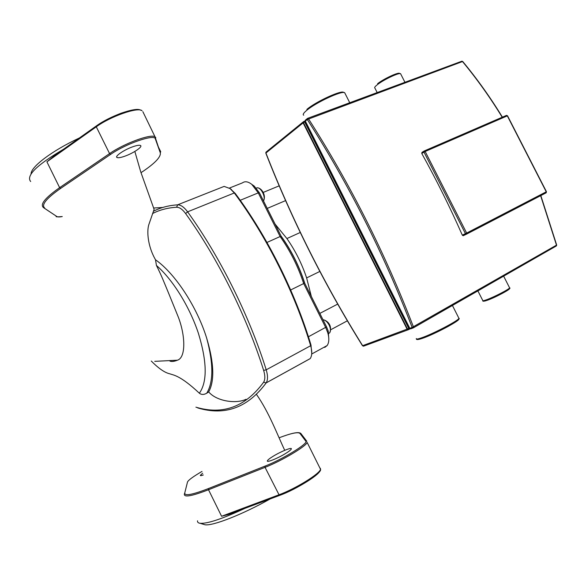 <?xml version="1.0" encoding="UTF-8"?>
<svg xmlns="http://www.w3.org/2000/svg" width="586" height="586" viewBox="0 0 586 586"><rect width="100%" height="100%" fill="white"/><g stroke="black" fill="none" stroke-linecap="round" stroke-linejoin="round"><path stroke-width="0.88" d="M169.918 361.101C171.764 361.782 174.254 361.481 177.397 360.207C185.872 357.782 185.579 336.21 178.43 317.392L169.098 294.406C163.501 280.899 161.524 275.625 156.433 265.451L155.51 259.781C175.302 273.618 197.108 307.211 206.66 338.1C214.058 362.924 214.732 380.863 208.682 391.917C216.805 401.542 236.473 404.003 246.054 399.278M208.682 391.917L206.733 393.221C203.899 394.832 201.438 394.825 199.357 393.213C180.107 375.187 173.478 375.194 169.83 373.817C164.805 372.733 158.616 368.462 151.269 361.027M155.51 259.781L154.88 258.624C147.643 245.534 146.764 231.023 148.815 224.665L154.111 209.378L153.569 207.905M197.731 407.922C224.929 416.082 247.746 407.746 266.169 382.907L266.198 382.863C267.934 379.955 267.941 375.611 266.212 369.817C249.109 315.217 219.889 256.631 187.608 211.839C184.107 207.136 180.781 204.8 177.617 204.836C168.592 205.43 160.564 207.554 153.517 211.216M152.521 213.575C159.568 209.905 167.603 207.796 176.642 207.239C179.484 207.217 182.48 209.319 185.616 213.56C217.64 258.06 246.633 316.213 263.649 370.411C265.216 375.655 265.209 379.582 263.634 382.197C245.446 406.926 222.87 415.247 195.9 407.167M176.642 207.239L177.617 204.836L224.13 186.392L230.086 188.589L234.297 192.97C266.374 235.99 294.714 292.56 310.653 345.725L310.858 346.443C312.243 351.768 312.023 355.819 310.214 358.588L310.184 358.603M311.759 353.116L310.924 344.817C295.132 292.128 267.062 236.099 235.264 193.461L230.188 188.655M275.098 224.108L286.898 238.546C295.3 250.596 301.871 263.715 306.625 277.911L311.356 296.494M281.097 236.085C291.389 250.434 299.285 266.198 304.786 283.375L304.434 282.672C299.028 266.044 291.374 250.749 281.448 236.788L259.473 192.911L254.295 186.136L252.8 185.088M263.136 192.457L279.178 185.85M328.805 338.664L328.197 330.944L326.57 326.871L304.786 283.375M267.238 208.411L285.587 200.61M281.448 236.788L280.13 236.532C290.246 250.867 298.098 266.535 303.68 283.551L304.434 282.672M229.382 188.084L242.421 182.876C244.985 181.015 248.105 181.514 251.775 184.37L258.265 192.875L280.13 236.532L266.967 242.45M290.663 289.967L303.68 283.551L325.706 327.537L327.75 332.65C329.332 338.283 329.134 342.583 327.149 345.542L324.754 347.417L324.9 346.773M311.063 347.227L310.785 345.286M286.898 238.546L300.266 232.481M330.724 329.757L347.359 320.806M319.824 313.407L337.69 304.09M306.625 277.911L319.839 271.443M124.459 156.323C120.65 157.627 118.174 158.03 117.032 157.517C114.277 156.447 124.496 149.525 133.212 146.617C136.97 145.35 139.387 144.969 140.479 145.482C143.152 146.625 133.059 153.407 124.459 156.323M46.902 161.831L96.287 126.803L109.567 153.605L110.6 154.382C126.063 143.541 154.858 133.747 155.341 138.889L155.781 137.644L155.012 136.787C151.1 133.579 124.064 143.453 109.567 153.605L59.633 187.659L46.902 161.831L54.242 155.839L96.207 126.041M30.67 181.521C25.835 175.749 36.757 165.01 63.427 149.313M79.425 137.959C52.059 150.683 30.706 166.922 31.073 173.947M285.624 453.476C289.023 451.374 290.92 449.88 291.323 448.986C292.385 446.84 281.024 451.403 273.244 456.208C269.78 458.333 267.831 459.856 267.384 460.786C266.22 462.969 277.757 458.369 285.624 453.476M197.533 520.808C197.335 522.199 198.2 523.034 200.134 523.298C207.422 523.818 222.365 518.83 244.963 508.34M270.161 498.935C242.604 514.479 212.432 526.25 204.924 524.756L203.283 524.258M221.581 516.266L278.709 494.906C295.49 488.827 320.264 473.488 320.491 469.225L307.13 442.393C306.603 446.041 281.646 460.933 265.048 467.35L208.513 489.742L221.581 516.266L228.826 514.362L279.61 495.404C295.146 489.771 318.176 475.744 319.861 471.049M202.661 473.232L200.339 475.305C200.178 475.847 201.159 475.737 203.298 474.975M408.479 329.669L407.145 329.259L303.109 122.877L303.401 121.749L303.109 122.877L407.145 329.259L408.369 329.691M556.671 245.036L556.334 245.93M307.796 118.277L461.643 61.288L462.713 61.486M540.622 195.658L556.48 245.138L412.148 327.413L413.269 327.911L413.46 326.966C385.024 253.027 350.003 183.608 308.412 118.702L307.577 118.357L307.284 119.493L462.493 61.552C476.975 79.037 490.211 97.606 502.202 117.237M463.907 235.36L463.123 235.726L462.31 235.14C450.011 207.21 436.497 179.983 421.766 153.473L421.957 152.389L424.066 151.071M408.75 326.622L306.141 123.133M156.433 265.451C172.628 279.427 189.578 306.625 198.427 333.383C207.1 361.899 207.407 381.845 199.357 393.213M206.733 393.221C213.546 381.969 213.524 363.598 206.66 338.1M185.616 213.56L187.608 211.839L234.297 192.97L235.264 193.461M263.649 370.411L266.212 369.817L310.653 345.725L310.924 344.817M263.634 382.197L266.169 382.907L310.177 358.639M323.011 319.766C325.311 320.029 327.362 321.817 329.164 325.113C330.665 328.38 330.856 330.922 329.72 332.753L328.739 333.522M256.331 188.128C260.074 185.689 266.315 196.83 263.48 200.91M240.223 200.287L258.265 192.875L259.473 192.911M308.419 336.774L326.57 326.871M155.341 138.889L160.3 152.821L160.703 151.664L157.868 145.965M160.3 152.821C161.055 157.041 154.616 163.67 140.992 172.694C154.616 163.67 161.055 157.041 160.308 152.814L155.012 136.787L142.845 111.655M56.124 216.52C55.875 216.923 57.919 216.937 62.255 216.549C59.494 217.076 57.699 217.062 56.864 216.52L43.518 207.627C39.716 204.529 45.093 197.87 59.633 187.659L60.666 188.377L110.6 154.382M44.719 208.03C41.005 204.983 46.316 198.427 60.666 188.377M56.864 216.52L44.221 208.118M96.287 126.803C110.6 116.328 137.805 106.879 142.01 110.666L139.175 109.582L135.285 109.567C131.176 110.153 126.312 111.421 120.687 113.369C111.618 116.907 103.539 121.075 96.448 125.873L96.287 126.803M140.435 110.08C135.63 106.901 109.985 115.977 96.47 125.865M208.594 488.512L208.513 489.742C191.864 496.166 183.814 497.602 184.378 494.049L184.788 492.826C184.246 496.291 192.179 494.855 208.594 488.512L265.084 466.09C282.796 459.241 308.895 443.148 305.811 441.185L299.944 433.42L301.175 433.896M287.858 434.724C295.014 432.453 299.351 432.043 300.867 433.493L306.8 441.265L305.811 441.185M320.374 468.295L320.491 469.225C322.783 472.514 297.161 489.215 279.39 495.485L265.048 467.35L265.084 466.09M299.944 433.42C298.12 431.75 291.169 433.208 279.075 437.793M202.002 471.43C193.248 476.55 188.414 480.066 187.513 481.978L184.788 492.826M377.186 92.573L374.886 88.047C374.198 87.651 375.018 86.53 377.34 84.699C383.522 79.74 399.007 72.422 400.575 73.704L400.809 74.173M303.695 115.222C302.566 114.622 303.526 113.039 306.573 110.476C315.554 102.689 341.887 90.427 344.663 92.698L345.11 93.57M416.316 338.547C415.913 339.404 417.584 339.199 421.319 337.917C432.475 334.196 458.464 320.652 458.941 318.345L458.684 317.846M458.311 319.07C462.742 319.172 434.636 334.298 422.367 338.371M477.876 290.868L482.754 300.471C482.527 300.999 483.809 300.765 486.578 299.754C493.998 297.095 509.351 289.162 509.6 287.858L509.468 287.594M508.626 288.766C513.204 287.865 496.13 297.139 487.537 300.2M487.376 300.259L484.761 301.065M343.726 92.515C342.275 89.519 315.839 101.605 306.852 109.414M399.645 73.624C399.733 71.397 383.867 78.634 377.567 83.71M363.591 346.136L362.631 345.674L363.43 346.201L408.669 329.596L408.794 328.519L362.631 345.674C324.366 284.261 292.128 220.05 265.927 153.027L266.227 151.957L303.101 121.998M265.876 152.309L265.927 153.027L303.445 122.606L407.556 329.112L408.391 329.676L410.046 328.775M363.694 346.121L408.068 329.815M408.779 329.537L410.083 328.79M421.766 153.473L425.165 151.481L424.191 150.99L423.978 152.096L465.445 233.653L466.493 234.173L466.646 233.06L462.31 235.14M546.035 192.882L466.522 234.151M546.445 191.71L546.203 192.757L546.445 191.71L507.535 115.808M424.315 150.939L506.341 115.449L507.527 115.801L506.546 115.376M410.801 328.797L409.599 328.314L305.203 121.273L305.614 119.947L307.269 118.606M305.321 121.082L307.284 119.493C348.787 184.304 383.742 253.613 412.148 327.413L409.797 328.285L305.321 121.082M410.918 328.775L413.079 327.977M413.379 327.845L556.209 246.032M507.315 115.874L546.247 191.82L466.646 233.06L425.165 151.481L507.315 115.874M463.299 235.675L466.456 234.188M303.445 122.606L304.647 121.954L303.738 121.47L303.445 122.606M305.108 120.965L303.958 121.39M409.497 328.116L408.794 328.519L304.647 121.954L305.401 121.668M134.846 151.452L140.721 171.845L154.111 209.378M177.397 360.207L154.755 361.35M256.58 394.546C269.142 412.537 277.39 434.827 284.737 450.319M153.613 208.03L162.791 207.451M310.214 358.588L266.198 382.863M231.477 189.527L230.086 188.589M311.107 345.454L310.858 346.443M322.989 319.714C326.212 320.117 332.804 324.498 329.72 332.753L328.035 333.661M257.122 187.886C260.77 187.271 266.615 194.669 263.51 200.969M254.295 186.136L251.775 184.37M328.197 330.944L327.75 332.65M311.701 354.017L327.149 345.542M117.032 157.517L116.665 156.784M200.134 523.298L204.924 524.756M279.39 495.485L228.826 514.362M267.384 460.786L267.626 461.263M404.941 82.289L400.575 73.704L399.798 73.609M349.747 102.733L344.663 92.698L344.055 92.537M452.414 305.453L458.941 318.345C460.406 318.506 456.926 321.135 448.502 326.234C438.621 331.573 429.824 335.646 422.103 338.452C418.338 339.704 416.434 339.887 416.397 339.001M503.623 276.116L509.6 287.858C512.706 288.048 496.335 297.146 487.332 300.266C483.999 301.343 482.498 301.497 482.82 300.721M362.514 345.777C324.241 284.349 292.004 220.124 265.802 153.085M463.123 235.726L546.203 192.757M409.614 328.336L410.64 328.856L413.452 327.764L556.407 245.886L556.678 245.051L540.819 195.548M502.414 117.149C490.423 97.518 477.187 78.956 462.706 61.471L461.885 61.2M305.255 120.306L305.189 121.229"/></g></svg>
